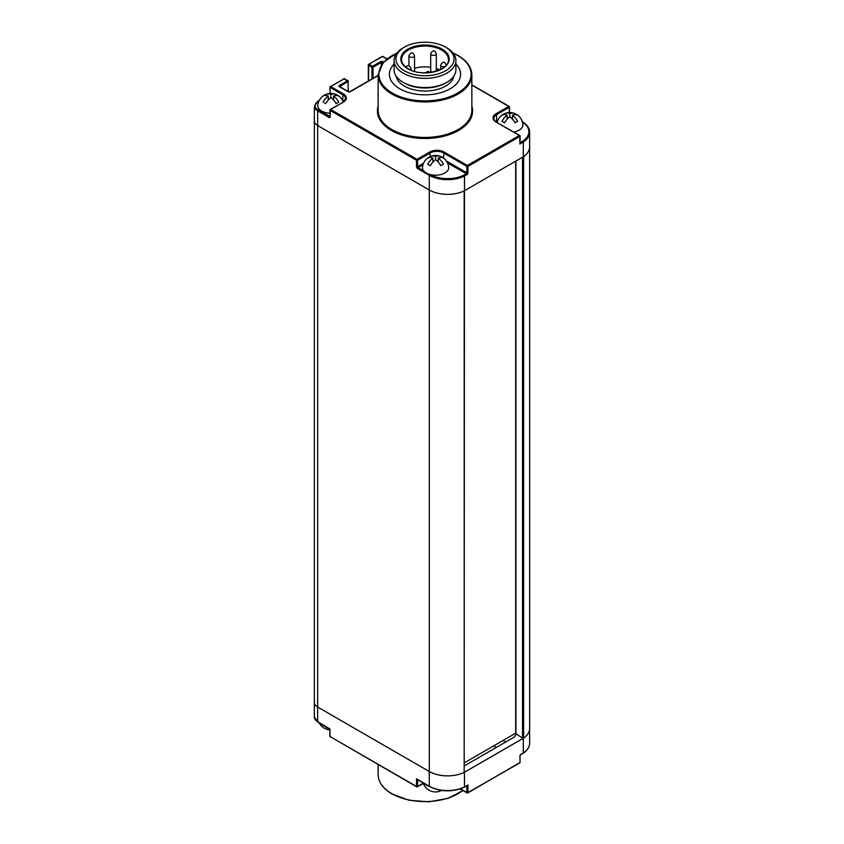<?xml version="1.0" encoding="UTF-8"?>
<svg xmlns="http://www.w3.org/2000/svg" width="844" height="844" viewBox="0 0 844 844"><rect width="100%" height="100%" fill="white"/><g stroke="black" fill="none" stroke-linecap="round" stroke-linejoin="round"><path stroke-width="1.27" d="M464.168 772.408L464.474 176.037A25.869 14.928 180 0 1 429.279 175.299L429.301 771.5A25.869 14.928 0 0 0 464.168 772.408L464.168 190.902A25.869 14.928 0 0 1 429.301 190.005L317.65 125.534A11.246 6.488 180 0 1 314.358 120.945A11.246 6.488 0 0 0 317.65 125.534L429.279 189.984A25.869 14.928 0 0 0 464.474 190.733L523.333 156.752A25.869 14.928 0 0 0 529.621 146.993L529.621 132.297A25.869 14.928 180 0 1 523.333 142.066L522.774 141.159L523.333 142.066L519.883 144.05L519.725 135.451L496.557 122.327M378.133 75.622L350.249 91.722A1.498 0.865 180 0 1 348.129 91.722L339.383 86.668A1.498 0.865 180 0 1 339.383 85.444L347.971 80.665L348.35 91.595M343.624 79.02L330.637 86.521L344.531 78.671A0.749 0.749 0 0 0 343.782 78.671L348.129 81.625L348.129 91.468M399.813 88.81A35.606 20.562 0 0 0 438.616 93.273A35.606 20.562 0 0 0 460.602 74.272A35.606 20.562 0 0 0 455.918 64.081A35.606 20.562 180 0 1 460.602 74.272A35.606 20.562 180 0 1 438.616 93.273A35.606 20.562 180 0 1 399.813 88.81A35.606 20.562 0 0 1 389.379 74.272A35.606 20.562 0 0 0 399.813 88.81M394.064 64.081A35.606 20.562 0 0 0 389.379 74.272A35.606 20.562 0 0 1 394.064 64.081M497.443 121.198L496.557 121.715A9.368 5.412 0 0 0 496.251 121.895M330.109 93.251L329.888 87.132A0.749 0.749 0 0 1 330.257 86.478L330.109 87.438L330.637 86.521L343.36 93.863A10.117 5.845 180 0 1 343.36 102.124L330.637 109.467L417.041 159.358L429.765 152.015A10.117 5.845 180 0 1 444.071 152.015L467.397 165.477L519.345 135.483L496.029 122.021A10.117 5.845 180 0 1 496.029 113.75L508.742 106.407L509.502 107.019A0.749 0.749 0 0 0 509.122 106.376L471.849 84.854M386.826 58.974L383.113 56.833M387.006 58.827L382.954 56.485A0.749 0.749 0 0 0 382.205 56.485L368.691 64.292L382.058 56.833M368.322 81.035L368.322 64.935A0.749 0.749 0 0 1 368.691 64.292L368.533 80.908M383.609 62.013L382.849 61.57A1.498 0.865 180 0 0 380.728 61.57L372.51 66.317L373.037 67.235L371.982 67.235L372.51 66.317L369.071 64.323L368.533 65.241L371.982 67.235L371.982 78.914M471.849 85.107L508.742 106.407L509.502 107.019L509.502 112.569M343.36 102.124L330.257 109.435L330.109 110.385L416.514 160.276L417.041 159.358L417.569 160.276L430.292 152.933A9.368 5.412 180 0 1 443.543 152.933L466.869 166.395L467.397 165.477L467.935 166.395L519.883 136.401L519.725 135.451A0.749 0.749 0 0 1 520.094 136.095L520.094 143.311M330.109 116.208L329.888 110.079A0.749 0.749 0 0 1 330.257 109.435L330.109 116.82A1.498 0.865 -120 0 1 329.044 117.432L317.65 110.849L318.177 109.931A10.497 6.056 180 0 1 318.177 101.364L319.053 100.858M339.383 85.444L339.91 86.362L348.35 81.309A0.749 0.749 0 0 0 347.971 80.665L344.679 79.02M326.217 95.52L325.668 94.57A13.177 10.75 59.4 0 0 324.191 95.266A13.177 13.177 0 0 0 317.808 105.162A13.124 7.575 0 0 0 321.627 110.997A13.124 7.575 180 0 0 329.888 113.201M325.668 94.57A13.04 7.533 60 0 1 326.406 94.222A13.04 7.533 60 0 1 330.901 94.539A13.04 7.533 120 0 1 335.395 94.222A13.177 13.177 0 0 0 326.406 94.222M335.585 95.52L336.134 94.57A13.04 7.533 120 0 0 335.395 94.222M336.134 94.57A13.177 10.75 120.6 0 1 337.526 95.224A13.177 10.75 120.6 0 1 337.611 95.266A13.177 10.75 120.6 0 1 338.782 96.1A13.04 7.533 120 0 0 333.549 96.068A13.04 7.533 60 0 1 338.782 102.145L336.112 103.654L338.782 102.145M324.275 102.873L325.678 103.654L324.275 102.873M324.191 95.266A13.177 10.75 59.4 0 0 323.02 96.1A13.04 7.533 60 0 1 328.253 96.068A13.04 7.533 120 0 0 323.02 102.145M328.622 99.655L328.253 99.012M330.901 94.539L330.901 97.598A13.04 7.533 60 0 1 336.134 103.675M328.253 100.067L328.253 96.068M333.549 100.067L333.549 96.068M330.901 97.598A13.04 7.533 120 0 0 325.668 103.675M333.18 99.655L333.549 99.012M430.915 157.49L430.356 156.551A13.177 10.75 59.4 0 0 428.889 157.248A13.177 13.177 0 0 0 422.496 167.144A13.124 7.575 0 0 0 426.315 172.978A13.124 7.575 180 0 0 441.001 174.518A13.124 7.575 180 0 0 448.691 167.144A13.177 13.177 0 0 0 442.298 157.248A13.177 10.75 120.6 0 1 443.48 158.081A13.04 7.533 120 0 0 438.247 158.05A13.04 7.533 60 0 1 443.48 164.126L440.811 165.624L443.48 164.126M430.356 156.551A13.04 7.533 60 0 1 431.094 156.203A13.04 7.533 60 0 1 435.599 156.52A13.04 7.533 120 0 1 440.093 156.203A13.177 13.177 0 0 0 431.094 156.203M440.273 157.49L440.832 156.551A13.04 7.533 120 0 0 440.093 156.203M440.832 156.551A13.177 10.75 120.6 0 1 442.224 157.195A13.177 10.75 120.6 0 1 442.298 157.248M440.832 165.656A13.04 7.533 60 0 0 435.599 159.579A13.04 7.533 120 0 0 430.356 165.656L427.708 164.126L430.377 165.624M428.889 157.248A13.177 10.75 59.4 0 0 427.708 158.081A13.04 7.533 60 0 1 432.94 158.05A13.04 7.533 120 0 0 427.708 164.126M433.32 161.626L432.94 160.982M432.94 162.037L432.94 158.05M438.247 162.037L438.247 158.05M435.599 159.579L435.599 156.52M437.867 161.626L438.247 160.982M514.492 114.647L515.04 113.697A13.177 10.75 120.6 0 1 516.433 114.351A13.177 10.75 120.6 0 1 516.517 114.394A13.177 13.177 0 0 1 522.9 124.29A13.124 7.575 180 0 1 513.753 132.002M505.123 114.647L504.575 113.697A13.04 7.533 60 0 1 505.313 113.349A13.04 7.533 60 0 1 509.808 113.666A13.04 7.533 120 0 1 514.302 113.349A13.177 13.177 0 0 0 505.313 113.349M515.04 113.697A13.04 7.533 120 0 0 514.302 113.349M515.04 122.802L517.688 121.272L515.03 122.781A13.04 7.533 60 0 0 509.808 116.725A13.04 7.533 120 0 0 504.575 122.802L501.927 121.272L504.585 122.781M504.575 113.697A13.177 10.75 59.4 0 0 503.098 114.394A13.177 10.75 59.4 0 0 501.927 115.227A13.04 7.533 60 0 1 507.16 115.195A13.04 7.533 120 0 0 501.927 121.272M507.529 118.782L507.16 118.139M507.16 119.194L507.16 115.195M512.456 119.194L512.456 115.195A13.04 7.533 60 0 1 517.688 121.272M509.808 116.725L509.808 113.666M516.517 114.394A13.177 10.75 120.6 0 1 517.688 115.227A13.04 7.533 120 0 0 512.456 115.195M512.086 118.782L512.456 118.139M439.671 69.852A23.432 13.525 0 0 0 436.316 68.554M430.693 67.277A23.432 13.525 0 0 0 414.552 68.29M430.693 53.773A2.806 1.625 0 0 0 431.516 54.913A2.806 1.625 0 0 0 434.576 55.271A2.806 1.625 0 0 0 436.316 53.773L434.945 51.421C433.542 50.144 432.117 50.935 430.693 53.773L430.693 70.759A2.806 1.625 0 0 0 431.516 71.898A2.806 1.625 0 0 0 432.107 72.162M436.221 71.16A2.806 1.625 0 0 0 436.316 70.759L436.316 53.773M404.455 47.116A29.055 16.774 0 0 1 445.537 47.116L446.856 47.876L445.537 47.116A29.055 16.774 180 0 1 445.537 70.833A29.055 16.774 180 0 1 404.455 70.833A29.055 16.774 0 0 1 404.455 47.116L403.126 47.876A30.922 17.851 0 0 0 394.064 60.504A30.922 17.851 0 0 0 403.126 73.122A30.922 17.851 180 0 0 436.823 76.994A30.922 17.851 180 0 0 455.918 60.504L455.918 69.683A30.922 17.851 180 0 1 446.856 82.311A30.922 17.851 180 0 1 403.126 82.311L403.126 82.311A30.922 17.851 0 0 1 394.064 69.683L394.064 60.504M446.856 47.876A30.922 17.851 180 0 1 455.918 60.504M404.455 83.071L403.126 82.311L404.455 83.071A29.055 16.774 180 0 0 445.537 83.071L446.856 82.311M396.11 76.055A29.055 16.774 0 0 0 404.455 86.13A29.055 16.774 180 0 0 434.66 90.086A29.055 16.774 180 0 0 453.872 76.055M523.47 156.657L523.639 156.573A25.869 14.928 0 0 0 529.642 147.004A25.869 14.928 0 0 0 529.621 146.36M329.476 728.667L317.65 721.726L317.65 707.04L429.279 771.49A25.869 14.928 180 0 0 429.301 771.5L317.65 707.04A11.246 6.488 180 0 1 314.358 702.451L314.358 106.26A11.246 6.488 180 0 0 317.65 110.849L317.65 707.04A11.246 6.488 180 0 1 314.358 702.451L314.358 717.136A11.246 6.488 0 0 0 317.65 721.726L314.358 717.136M522.531 157.216L522.531 738.099L515.906 733.668M522.531 738.099L523.639 738.078A25.869 14.928 0 0 0 529.642 728.509L529.642 147.004M464.443 762.765L515.684 733.183M523.47 738.162A25.869 14.928 180 0 1 523.333 738.257L464.474 772.228A25.869 14.928 180 0 1 464.168 772.387M464.443 765.824L512.962 737.814A9.368 5.412 0 0 0 514.777 736.327A37.484 21.638 0 0 0 516.169 734.428M464.495 772.218L464.474 786.924A25.869 14.928 0 0 1 429.279 786.186L429.438 786.524C440.737 792.02 452.363 792.273 464.316 787.262L467.397 785.49M330.637 736.875L416.662 786.798A0.749 0.749 0 0 0 417.411 786.798L416.514 786.46L416.514 778.812L417.569 779.423M423.277 783.422L417.411 786.798L416.514 786.46L330.109 736.569L329.888 729.838L329.888 736.263A0.749 0.749 0 0 0 330.257 736.917L330.109 735.957M460.159 788.961L467.027 792.927A0.749 0.749 0 0 0 467.776 792.927L460.434 788.866M519.345 762.892L467.776 792.927L466.869 792.579L466.869 785.796M464.495 786.914L466.869 785.542M519.883 761.974L520.094 762.28A0.749 0.749 0 0 1 519.725 762.934L467.935 792.579L467.935 784.931M522.774 753.27L523.312 752.953L522.774 753.27M505.567 742.087L502.918 740.547M496.293 747.436L493.634 745.906M319.232 722.897A13.177 13.177 0 0 0 324.191 728.129A13.177 10.75 -59.4 0 0 324.275 728.172A13.177 10.75 -59.4 0 0 325.668 728.826A13.04 7.533 120 0 0 326.406 729.174A13.177 13.177 0 0 0 329.888 729.923M429.005 786.281A13.124 7.575 0 0 1 426.315 785.078A13.124 7.575 180 0 1 424.247 783.527M423.076 782.852A13.177 13.177 0 0 0 428.889 790.1A13.177 10.75 -59.4 0 0 428.963 790.153A13.177 10.75 -59.4 0 0 430.356 790.796A13.04 7.533 120 0 0 431.094 791.144A13.177 13.177 0 0 0 440.093 791.144A13.04 7.533 -120 0 0 440.832 790.796A13.177 10.75 -120.6 0 0 441.623 790.469M378.133 106.144A47.602 27.483 0 0 0 391.331 130.43A47.602 27.483 0 0 0 447.035 135.357A47.602 27.483 0 0 0 471.849 106.144M396.996 52.919L383.144 62.54L378.133 74.884L378.133 110.385A46.853 27.05 0 0 0 391.859 129.512A46.853 27.05 0 0 0 442.921 135.378A46.853 27.05 0 0 0 471.849 110.385L471.849 74.884C471.627 67.256 467.006 60.768 457.965 55.419L452.985 52.919M378.133 74.884A46.853 27.05 0 0 0 391.859 94.011A46.853 27.05 0 0 0 442.921 99.877A46.853 27.05 0 0 0 471.849 74.884M396.743 53.235A46.103 26.618 0 0 0 392.386 93.093A46.103 26.618 0 0 0 457.596 93.093A46.103 26.618 0 0 0 457.596 55.451A46.103 26.618 0 0 0 453.239 53.235M522.436 121.99A25.109 14.496 180 0 1 522.763 141.159L520.094 142.699M447.447 162.829L466.342 173.737L463.978 175.109A25.109 14.496 180 0 1 429.944 174.455M423.751 170.889L418.096 167.618L422.971 164.802M329.888 116.335L318.177 109.931M381.256 65.03L381.256 62.488L373.037 67.235L373.037 78.302M380.728 61.57L381.256 62.488L382.902 62.825M382.849 61.57L382.321 63.553M496.029 113.75L496.557 114.678L509.28 107.325L509.28 112.569M496.029 122.021L496.399 121.979C495.017 121.209 494.151 120.048 493.814 118.498A9.368 5.412 180 0 1 496.557 114.678L496.557 121.715M523.312 156.762L523.312 142.077L523.333 156.752M464.495 190.723L464.495 176.027L466.869 174.655A1.498 0.865 120 0 0 467.935 172.82L467.935 166.395L466.869 166.395L466.869 172.82L467.935 172.82M466.869 174.655L466.869 172.82L446.349 160.972M423.551 163.251L417.569 166.701L417.569 160.276L416.514 160.276L416.514 166.701L417.569 166.701L417.569 168.536L429.279 175.299L429.765 174.402M416.514 166.701A1.498 0.865 -120 0 0 417.569 168.536M429.765 152.015L430.292 156.573M444.071 152.015L443.543 158.081M329.044 117.432L329.888 116.567M317.65 101.67L318.177 101.364M330.109 93.462L330.109 87.438L342.822 94.781L342.822 101.016M343.36 93.863L342.822 94.781A9.368 5.412 180 0 1 345.576 98.611L342.822 102.43M342.949 101.28A9.368 5.412 180 0 1 343.582 101.702M448.417 59.586A23.432 13.525 0 0 0 441.56 50.018A23.432 13.525 0 0 0 416.029 47.085A23.432 13.525 0 0 0 401.565 59.586C401.586 63.026 403.822 66.096 408.274 68.807C421.81 77.659 449.936 70.411 448.417 59.586M408.929 55.757A2.806 1.625 0 0 0 409.751 56.907A2.806 1.625 0 0 0 412.811 57.255A2.806 1.625 0 0 0 414.552 55.757L413.18 53.415C411.777 52.138 410.353 52.919 408.929 55.757L408.929 65.663M409.889 69.662A2.806 1.625 0 0 0 411.102 68.322L409.045 65.684L406.882 65.948L405.774 67.098M446.318 65.104L444.946 62.751C443.543 61.485 442.119 62.266 440.695 65.104A2.806 1.625 0 0 0 441.517 66.254A2.806 1.625 0 0 0 444.893 66.507M442.087 49.1A24.181 13.958 0 0 0 407.895 49.1A24.181 13.958 0 0 0 407.895 68.839A24.181 13.958 0 0 0 442.087 68.839A24.181 13.958 0 0 0 442.087 49.1M515.906 161.035L515.906 734.28M523.639 156.573L523.639 738.078M462.818 790.49A46.853 27.05 180 0 1 391.859 793.655A46.853 27.05 180 0 1 378.133 774.528C378.355 782.156 382.986 788.644 392.017 793.993L408.96 800.249L428.847 801.8L448.016 798.371L462.976 790.585M416.514 778.812L429.279 786.186L429.279 771.49M330.109 730.144A1.498 0.865 -120 0 0 329.044 728.309M317.798 722.074L330.015 729.596M423.192 783.211L417.569 786.46L417.569 779.677M523.312 738.268L523.333 752.943A25.869 14.928 0 0 0 529.621 743.184L529.621 729.142M519.967 755.612L520.094 762.28L519.883 756.161A1.498 0.865 120 0 1 520.938 754.325L523.312 752.953L523.333 738.257M520.938 754.325L519.883 756.161M529.621 743.184C529.536 747.045 527.394 750.411 523.185 753.281L520.505 754.673M464.474 772.228L464.474 786.924M529.621 132.297C529.504 128.014 526.92 124.374 521.887 121.399M378.133 75.369L349.87 91.68L348.498 91.68L339.689 86.668M319.232 100.499L317.798 101.322L314.358 106.26M343.223 101.945A13.177 13.177 0 0 0 337.611 95.266M503.098 114.394A13.177 13.177 0 0 0 497.074 122.369M414.552 71.392L414.552 55.757M411.102 70.2L411.102 68.322M440.695 69.356L440.695 65.104M430.176 72.457L427.929 71.36L425.45 72.795M515.684 161.162L515.684 733.974M378.133 764.558L378.133 774.528M417.041 779.371L429.438 786.524"/></g></svg>
